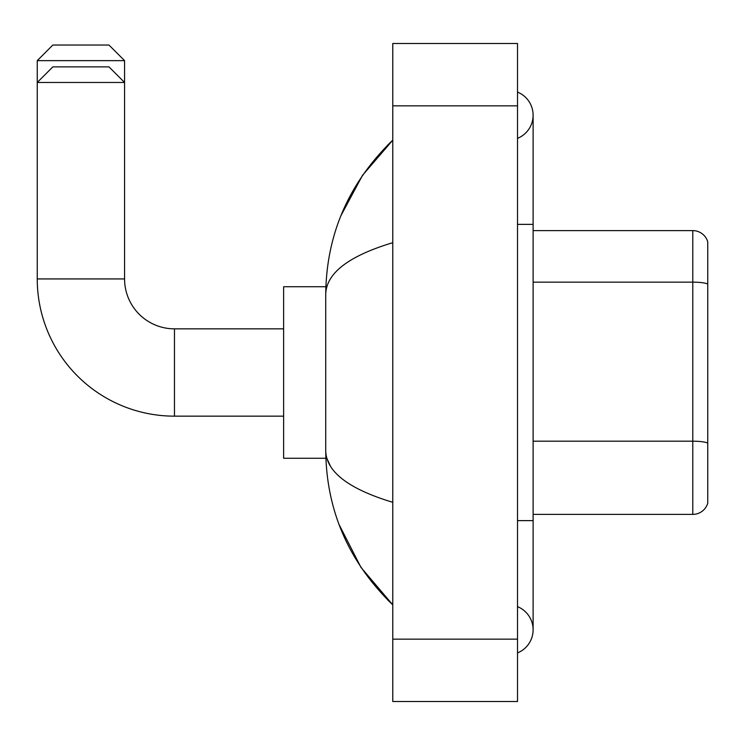 <?xml version="1.0" encoding="UTF-8"?>
<svg xmlns="http://www.w3.org/2000/svg" width="745" height="745" viewBox="0 0 745 745"><rect width="100%" height="100%" fill="white"/><g stroke="black" fill="none" stroke-linecap="round" stroke-linejoin="round"><path stroke-width="1.12" d="M707.75 241.827A15.589 15.589 0 0 0 692.785 230.605A15.589 15.589 0 0 1 707.75 241.827L707.75 503.173A15.589 15.589 0 0 1 692.785 514.395L533.113 514.395M707.75 284.096A15.589 2.71 180 0 0 692.785 282.141L692.785 230.605L533.113 230.605M517.514 652.909A24.948 24.948 0 0 0 517.514 606.654A24.948 24.948 0 0 1 517.514 652.909A24.948 24.948 0 0 0 533.113 629.786A24.948 24.948 0 0 1 517.514 652.909M517.514 92.091A24.948 24.948 0 0 1 517.514 138.346A24.948 24.948 0 0 0 517.514 92.091A24.948 24.948 0 0 1 533.113 115.214A24.948 24.948 0 0 0 517.514 92.091M392.773 242.684C348.669 255.982 326.319 273.154 325.723 294.219L325.723 450.781C326.217 471.771 348.567 488.943 392.773 502.316M392.773 701.511L517.514 701.511L517.514 43.489L392.773 43.489L392.773 701.511M325.723 294.219C326.385 234.256 348.735 182.907 392.773 140.162L362.508 175.336L340.903 215.724M339.012 524.405L361.008 567.448L392.773 604.838C348.735 562.093 326.385 510.735 325.723 450.781M330.398 466.063L326.832 458.259M52.839 45.045L108.975 45.045L124.573 60.643L37.25 60.643L52.839 45.045M283.622 416.157L174.47 416.157L174.47 328.843A49.896 49.896 0 0 1 124.573 278.937L124.573 82.472L37.25 82.472L52.839 66.873L108.975 66.873L124.573 82.472L124.573 60.643M174.47 416.157A137.22 137.22 0 0 1 37.25 278.937L37.25 60.643M325.854 286.741L283.622 286.741L283.622 458.259L325.854 458.259M707.75 443.145A15.589 2.71 180 0 0 692.785 441.189L692.785 282.141L533.113 282.141M692.785 514.395L692.785 441.189L533.113 441.189M517.514 520.634L533.113 520.634L533.113 115.214M517.514 224.366L533.113 224.366M392.773 639.145L517.514 639.145M392.773 105.855L517.514 105.855M37.25 278.937L124.573 278.937M533.113 520.634L533.113 629.786M392.773 140.162L387.344 145.405M392.773 604.838L387.344 599.595M283.622 328.843L174.47 328.843"/></g></svg>
